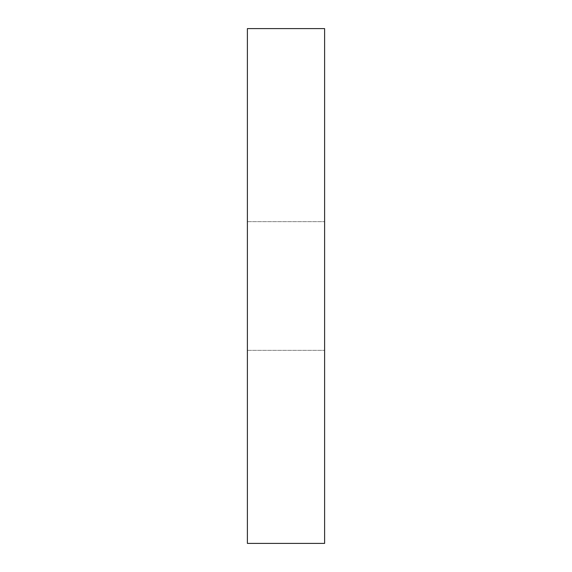 <?xml version="1.0" encoding="UTF-8"?>
<svg xmlns="http://www.w3.org/2000/svg" width="572" height="572" viewBox="0 0 572 572"><rect width="100%" height="100%" fill="white"/><g stroke="black" fill="none" stroke-linecap="round" stroke-linejoin="round"><path stroke-width="0.43" stroke-dasharray="2.86 2.15" d="M247.39 286L247.39 350.35L247.39 286M324.61 286L324.61 350.35L324.61 286M247.39 28.6L324.61 28.6L324.61 543.4L247.39 543.4L247.39 28.6M247.39 350.35L324.61 350.35L247.39 350.35M247.39 221.65L324.61 221.65L247.39 221.65"/><path stroke-width="0.86" d="M247.39 543.4L247.39 28.6L324.61 28.6L324.61 543.4L247.39 543.4"/></g></svg>

